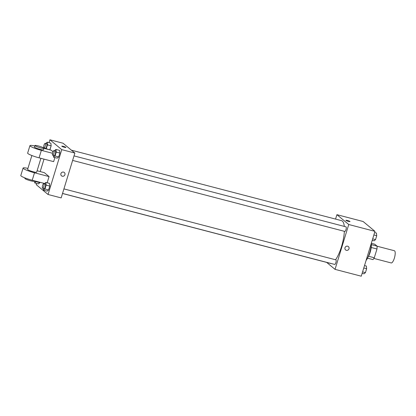 <?xml version="1.0" encoding="UTF-8"?>
<svg xmlns="http://www.w3.org/2000/svg" width="416" height="416" viewBox="0 0 416 416"><rect width="100%" height="100%" fill="white"/><g stroke="black" fill="none" stroke-linecap="round" stroke-linejoin="round"><path stroke-width="0.62" d="M373.885 258.424L391.196 262.943A6.308 1.877 -75.4 0 0 394.607 257.312A6.308 1.877 -75.4 0 0 394.384 250.734L377.073 246.22M371.389 243.329L374.748 244.208L377.068 246.132A8.471 2.522 -75.4 0 1 376.969 248.986L374.286 257.759A8.471 2.522 -75.4 0 1 372.954 259.589L367.515 258.17M368.534 256.261L374.286 257.759M371.207 247.484L376.969 248.986M371.322 244.546A8.674 2.579 104.6 0 1 370.193 252.184A8.674 2.579 104.6 0 1 368.051 257.078M371.327 244.634L377.068 246.132M366.059 260.52A12.615 3.754 -75.4 0 0 371.394 243.069M335.556 219.092L336.908 214.672L363.132 221.51L374.977 231.358L361.265 276.203L335.041 269.365L326.674 262.408M336.908 214.672L348.754 224.515L374.977 231.358M348.754 224.515L335.041 269.365M348.379 246.6A2.168 2.049 -50.3 0 1 346.367 250.323A2.168 2.049 -50.3 0 1 345.42 246.958A2.168 2.049 -50.3 0 1 348.826 249.205A2.168 2.049 -50.3 0 1 345.608 249.938M62.514 193.492L330.403 263.38A22.079 6.573 -75.4 0 0 330.902 263.442M335.566 259.771A22.079 6.573 -75.4 0 0 344.37 231.317M344.302 226.408A22.079 6.573 -75.4 0 0 341.546 220.652L71.401 150.171M344.692 231.379A2.366 0.702 -75.4 0 0 344.781 231.426A2.366 0.702 -75.4 0 0 346.06 229.315A2.366 0.702 -75.4 0 0 345.977 226.845L74.012 155.891M334.604 264.384A2.366 0.702 -75.4 0 0 334.693 264.43A2.366 0.702 -75.4 0 0 335.967 262.319A2.366 0.702 -75.4 0 0 335.884 259.854L63.918 188.9M345.857 220.288A2.168 0.286 -163 0 1 347.698 220.558A2.168 0.286 -163 0 1 349.934 221.447A2.168 0.286 -163 0 1 350.002 221.556A2.168 0.286 -163 0 1 347.844 221.198A2.168 0.286 -163 0 1 345.857 220.288A2.168 0.286 -163 0 1 347.698 220.558A2.168 0.286 -163 0 1 349.934 221.447A2.168 0.286 -163 0 1 350.002 221.556M49.046 142.657L49.92 139.797L63.029 143.218L74.875 153.062L61.168 197.912L48.053 194.49L36.208 184.642L36.577 183.435M364.515 265.574L366.34 266.053L366.636 268.731L365.446 272.615L363.964 273.822L362.138 273.343M363.776 267.987L366.636 268.731M362.591 271.872L365.446 272.615M374.603 232.565L376.433 233.043L376.724 235.721L375.539 239.606L374.057 240.812L372.232 240.334M373.87 234.978L376.724 235.721M372.679 238.862L375.539 239.606M36.358 181.34L34.752 182.957L34.554 181.158M35.256 181.314A2.366 0.702 -75.4 0 0 35.344 181.36A2.366 0.702 -75.4 0 0 35.734 181.178M36.234 181.756L39.879 182.702L40.004 182.291L38.397 183.908L34.752 182.957M33.972 180.986A2.366 0.702 -75.4 0 0 34.278 180.799M45.692 143.53L47.221 142.178L47.512 144.862L46.129 148.902M44.689 148.528L44.647 148.148M45.344 148.309A2.366 0.702 -75.4 0 0 45.432 148.356A2.366 0.702 -75.4 0 0 46.712 146.245A2.366 0.702 -75.4 0 0 46.628 143.775L45.172 143.395A2.366 0.702 -75.4 0 0 43.935 145.35A2.366 0.702 -75.4 0 0 43.888 147.93A2.366 0.702 -75.4 0 0 43.976 147.971A2.366 0.702 -75.4 0 0 45.256 145.86A2.366 0.702 -75.4 0 0 45.172 143.395M47.221 142.178L50.861 143.13L51.158 145.813L49.774 149.854L46.327 148.746M47.512 144.862L51.158 145.813L49.967 149.698M44.32 183.789L45.848 182.437L46.14 185.115L44.954 188.999L43.472 190.206L43.274 188.401M43.971 188.562A2.366 0.702 -75.4 0 0 44.06 188.609A2.366 0.702 -75.4 0 0 45.339 186.498A2.366 0.702 -75.4 0 0 45.256 184.033L43.8 183.648A2.366 0.702 -75.4 0 0 42.562 185.604A2.366 0.702 -75.4 0 0 42.515 188.183A2.366 0.702 -75.4 0 0 42.604 188.23A2.366 0.702 -75.4 0 0 43.883 186.118A2.366 0.702 -75.4 0 0 43.8 183.648M45.848 182.437L49.488 183.388L49.785 186.066L48.594 189.951L47.112 191.152L43.472 190.206M46.14 185.115L49.785 186.066L48.594 189.951L47.112 191.152M44.954 188.999L48.594 189.951M54.413 150.779L55.936 149.427L56.233 152.105L55.047 155.99L53.565 157.196L53.362 155.397M54.064 155.553A2.366 0.702 -75.4 0 0 54.153 155.6A2.366 0.702 -75.4 0 0 55.432 153.488A2.366 0.702 -75.4 0 0 55.349 151.024L53.893 150.644A2.366 0.702 -75.4 0 0 52.655 152.594A2.366 0.702 -75.4 0 0 52.608 155.173A2.366 0.702 -75.4 0 0 52.697 155.22A2.366 0.702 -75.4 0 0 53.976 153.109A2.366 0.702 -75.4 0 0 53.893 150.644M55.936 149.427L59.582 150.379L59.873 153.057L58.687 156.941L57.205 158.148L53.565 157.196M56.233 152.105L59.873 153.057L58.687 156.941L57.205 158.148M55.047 155.99L58.687 156.941M40.206 171.569L44.013 159.125M65.931 147.441A2.168 0.286 17 0 0 63.31 146.359A2.168 0.286 -163 0 1 65.931 147.441A2.168 0.286 -163 0 1 63.773 147.082A2.168 0.286 -163 0 1 61.781 146.177A2.168 0.286 -163 0 1 63.31 146.359A2.168 0.286 17 0 0 61.781 146.177M49.92 139.797L61.766 149.64L74.875 153.062L61.168 197.912M63.029 143.218L74.875 153.062M60.918 173.633A2.168 2.049 -50.3 0 1 64.308 172.489A2.168 2.049 -50.3 0 1 64.501 175.469A2.168 2.049 -50.3 0 1 60.918 173.633M61.766 149.64L48.053 194.49M61.537 175.822A2.168 2.049 129.7 0 0 64.501 175.464A2.168 2.049 129.7 0 0 64.308 172.489M59.582 150.379L59.873 153.057M50.861 143.13L51.158 145.813M39.879 182.702L38.397 183.908M49.488 183.388L49.785 186.066M54.891 157.544L53.643 161.637L39.073 157.836A9.464 1.248 17 0 1 27.654 153.098L29.942 145.626A9.464 1.248 17 0 0 41.361 150.363L52.494 153.265M52.972 151.705L51.189 150.223L43.956 148.335M47.174 182.785L49.072 176.587L44.335 172.65L37.097 170.763M31.866 155.516L27.612 169.432A4.732 0.624 17 0 0 27.763 169.676A4.732 0.624 17 0 0 32.64 171.616A4.732 0.624 17 0 0 36.66 172.198L40.903 158.314M49.072 176.587L34.502 172.786A9.464 1.248 -163 0 1 23.083 168.048A9.464 1.248 -163 0 1 27.924 168.402M23.083 168.048L20.8 175.526A9.464 1.248 17 0 0 32.219 180.258L44.559 183.482M25.007 177.944L24.866 178.402A4.732 0.624 17 0 0 25.022 178.646A4.732 0.624 17 0 0 29.9 180.586A4.732 0.624 17 0 0 33.914 181.168L34.05 180.736M34.923 145.512L34.466 147.009A4.732 0.624 17 0 0 38.808 148.99A4.732 0.624 17 0 0 43.514 149.776L43.971 148.278A4.732 0.624 -163 0 1 39.265 147.493A4.732 0.624 -163 0 1 34.923 145.512A4.732 0.624 -163 0 1 38.938 146.099A4.732 0.624 -163 0 1 43.815 148.039A4.732 0.624 -163 0 1 43.971 148.278M34.783 145.974A9.464 1.248 17 0 0 29.942 145.626M34.502 172.786L32.219 180.258M41.361 150.363L39.073 157.836M72.628 160.42L344.781 231.426M62.535 193.43L334.693 264.43M33.966 181.002L35.344 181.36M43.976 147.971L45.432 148.356M42.604 188.23L44.06 188.609M52.697 155.22L54.153 155.6"/></g></svg>
